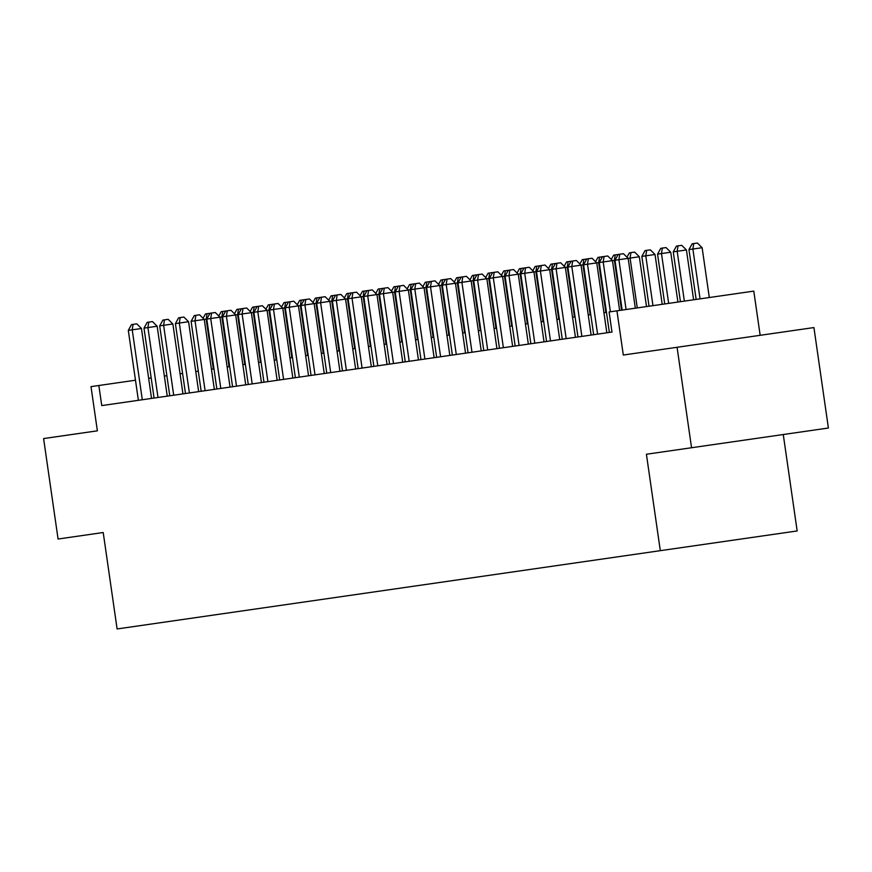 <?xml version="1.0" encoding="UTF-8"?>
<svg xmlns="http://www.w3.org/2000/svg" width="872" height="872" viewBox="0 0 872 872"><rect width="100%" height="100%" fill="white"/><g stroke="black" fill="none" stroke-linecap="round" stroke-linejoin="round"><path stroke-width="1.31" d="M760.155 335.317L753.789 291.117L609.092 311.969L611.981 332.058L101.752 405.589L98.852 385.5L91.004 386.623L97.37 430.823L43.6 438.572L58.075 539.027L103.212 532.52L117.11 628.952L797.161 530.95L783.263 434.518M691.551 447.739L828.4 428.021L813.925 327.567L677.075 347.285L691.551 447.739L646.414 454.247L660.311 550.668M606.618 332.832L609.365 332.439L599.282 262.526L596.753 262.886L606.836 332.799M616.94 310.835L623.306 355.035L677.075 347.285M151.183 377.958L148.654 378.317M135.476 380.214L98.852 385.5M606.465 312.35L603.936 312.71M590.769 314.607L588.24 314.977M575.062 316.874L572.533 317.234M559.366 319.13L556.837 319.501M543.67 321.397L541.141 321.757M527.963 323.654L525.435 324.024M512.267 325.921L509.738 326.281M496.571 328.188L494.043 328.548M480.864 330.444L478.336 330.815M465.168 332.712L462.64 333.071M449.472 334.968L446.944 335.339M433.766 337.235L431.248 337.595M418.07 339.491L415.541 339.862M402.373 341.759L399.845 342.118M386.667 344.015L384.149 344.386M370.971 346.282L368.442 346.642M355.275 348.549L352.746 348.909M339.568 350.806L337.05 351.176M323.872 353.073L321.343 353.433M308.176 355.329L305.647 355.7M292.48 357.596L289.951 357.956M276.773 359.853L274.244 360.223M261.077 362.12L258.548 362.48M245.381 364.376L242.852 364.747M229.674 366.643L227.145 367.003M213.978 368.911L211.449 369.27M198.282 371.167L195.753 371.527M182.575 373.434L180.046 373.794M166.879 375.69L164.35 376.061M151.543 398.406L141.471 328.493L132.228 329.823L142.3 399.747M128.304 330.39L131.498 324.602L133.067 324.373L132.228 329.823L128.304 330.39L138.376 400.303M133.067 324.373L136.762 323.839L141.471 328.493M213.378 368.987L206.195 319.174L204.266 319.446L214.349 389.359M229.074 366.731L221.891 316.907L206.195 319.174L207.035 313.713L215.264 312.525L219.973 317.179L230.045 387.103M203.078 318.269L205.465 313.942L207.035 313.713M167.25 396.15L157.167 326.237L147.924 327.567L157.995 397.479M144 328.134L147.194 322.335L148.763 322.117L147.924 327.567L144 328.134L154.072 398.046M148.763 322.117L152.469 321.583L157.167 326.237M182.946 393.882L172.874 323.97L163.62 325.3L173.702 395.212M159.696 325.866L162.9 320.079L164.47 319.85L163.62 325.3L159.696 325.866L169.768 395.779M164.47 319.85L168.165 319.315L172.874 323.97M198.642 391.626L188.57 321.714L179.327 323.043L189.398 392.956M175.403 323.61L178.597 317.811L180.166 317.582L179.327 323.043L175.403 323.61L185.474 393.523M180.166 317.582L183.861 317.059L188.57 321.714M195.862 315.326L195.023 320.776L191.099 321.343L194.293 315.555L199.568 314.792L204.266 319.446L195.023 320.776L205.094 390.689M201.17 391.256L191.099 321.343M244.77 364.463L237.598 314.639L221.891 316.907L222.742 311.457L230.96 310.269L235.669 314.923L245.74 384.835M218.774 316.013L221.172 311.675L222.742 311.457M260.477 362.207L253.294 312.383L237.598 314.639L238.438 309.189L246.667 308.001L251.365 312.656L261.447 382.568M234.481 313.746L236.868 309.418L238.438 309.189M276.173 359.94L268.99 310.116L253.294 312.383L254.134 306.933L257.098 306.497L262.363 305.745L267.072 310.399L277.143 380.312M250.177 311.478L252.564 307.151L254.134 306.933M291.869 357.683L284.697 307.86L268.99 310.116L269.84 304.666L278.059 303.478L282.768 308.132L292.839 378.045M265.873 309.222L268.271 304.895L269.84 304.666M211.569 313.059L210.719 318.52L220.801 388.432M216.866 388.999L206.795 319.087L209.999 313.288M307.576 355.416L300.393 305.592L284.697 307.86L285.536 302.399L293.766 301.222L298.464 305.876L308.535 375.788M281.58 306.955L283.967 302.628L285.536 302.399M227.265 310.803L226.426 316.253L236.497 386.165M232.573 386.732L222.502 316.819L225.695 311.032M323.272 353.16L316.089 303.336L300.393 305.592L301.232 300.142L309.462 298.954L314.171 303.609L324.242 373.521M297.276 304.699L299.663 300.371L301.232 300.142M242.961 308.535L242.122 313.996L252.193 383.909M248.269 384.476L238.198 314.552L241.391 308.764M338.968 350.893L331.796 301.069L316.089 303.336L316.939 297.875L325.158 296.698L329.867 301.352L339.938 371.265M312.972 302.431L315.37 298.104L316.939 297.875M258.668 306.279L257.818 311.729L267.9 381.642M263.965 382.209L253.894 312.296L257.098 306.497M354.675 348.626L347.492 298.813L331.796 301.069L332.635 295.619L340.865 294.431L345.563 299.085L355.634 368.998M328.679 300.175L331.066 295.848L332.635 295.619M274.364 304.012L273.525 309.462L283.596 379.385M279.672 379.941L269.601 310.029L272.794 304.241M370.371 346.369L363.188 296.545L347.492 298.813L348.331 293.352L356.561 292.164L361.27 296.818L371.341 366.741M344.375 297.908L346.762 293.581L348.331 293.352M290.06 301.756L289.221 307.206L299.292 377.118M295.368 377.685L285.297 307.772L288.49 301.974M386.067 344.102L378.895 294.278L363.188 296.545L364.038 291.095L372.257 289.907L376.966 294.562L387.037 364.474M360.071 295.652L362.469 291.313L364.038 291.095M305.767 299.488L304.917 304.938L314.999 374.851M311.064 375.418L300.993 305.505L304.197 299.717M401.774 341.846L394.591 292.022L378.895 294.278L379.734 288.828L387.964 287.64L392.662 292.294L402.733 362.207M375.778 293.384L378.165 289.057L379.734 288.828M321.463 297.232L320.623 302.682L330.695 372.595M326.771 373.162L316.689 303.249L319.893 297.45M417.47 339.579L410.287 289.755L394.591 292.022L395.43 286.572L398.395 286.136L403.66 285.384L408.358 290.038L418.44 359.951M391.474 291.117L393.861 286.79L395.43 286.572M337.159 294.965L336.32 300.415L346.391 370.328M342.467 370.894L332.396 300.982L335.589 295.194M352.866 292.698L352.016 298.159L362.087 368.071M358.163 368.638L348.092 298.725L351.296 292.927M368.562 290.441L367.722 295.891L377.794 365.804M373.87 366.371L363.788 296.458L366.992 290.67M384.258 288.174L383.418 293.635L393.49 363.548M389.566 364.115L379.494 294.191L382.688 288.403M399.965 285.918L399.114 291.368L409.186 361.281M405.262 361.847L395.19 291.935L398.395 286.136M433.166 337.322L425.994 287.498L414.821 289.101L424.893 359.024M415.661 283.651L414.821 289.101L410.287 289.755L411.137 284.305L419.356 283.117L424.065 287.771L434.136 357.683M420.969 359.58L410.886 289.668L414.091 283.88M448.873 335.055L441.69 285.231L430.517 286.844L440.589 356.757M431.357 281.394L430.517 286.844L425.994 287.498L426.833 282.038L435.063 280.86L439.761 285.515L449.832 355.427M436.665 357.324L426.593 287.411L429.787 281.612M464.569 332.799L457.386 282.975L446.213 284.577L456.285 354.49M447.064 279.127L446.213 284.577L441.69 285.231L442.529 279.781L450.759 278.593L455.457 283.247L465.539 353.16M452.361 355.057L442.289 285.144L445.494 279.356M480.265 330.532L473.093 280.708L461.92 282.321L471.992 352.233M462.76 276.871L461.92 282.321L457.386 282.975L458.236 277.514L466.455 276.337L471.163 280.991L481.235 350.904M468.068 352.8L457.985 282.888L461.19 277.089M495.972 328.264L488.789 278.451L477.616 280.054L487.688 349.966M478.456 274.604L477.616 280.054L473.093 280.708L473.932 275.258L482.162 274.07L486.859 278.724L496.931 348.637M483.764 350.533L473.692 280.62L476.886 274.833M511.668 326.008L504.485 276.184L493.312 277.797L503.384 347.71M494.162 272.337L493.312 277.797L488.789 278.451L489.628 272.99L497.858 271.813L502.555 276.457L512.638 346.38M499.46 348.277L489.388 278.364L492.593 272.565M527.364 323.741L520.192 273.917L509.008 275.53L519.091 345.443M509.858 270.08L509.008 275.53L504.485 276.184L505.335 270.734L513.553 269.546L518.262 274.2L528.334 344.113M515.167 346.01L505.084 276.097L508.289 270.309M543.071 321.485L535.888 271.661L524.715 273.274L534.787 343.187M525.554 267.813L524.715 273.274L520.192 273.917L521.031 268.467L529.26 267.279L533.958 271.933L544.03 341.846M530.863 343.753L520.791 273.841L523.985 268.042M558.767 319.217L551.584 269.394L540.411 271.007L550.483 340.919M541.261 265.557L540.411 271.007L535.888 271.661L536.727 266.211L544.956 265.023L549.654 269.677L559.737 339.59M546.559 341.486L536.487 271.574L539.692 265.786M574.463 316.961L567.291 267.137L556.107 268.75L566.19 338.663M556.957 263.29L556.107 268.75L551.584 269.394L552.434 263.944L560.652 262.755L565.361 267.41L575.433 337.322M562.266 339.219L552.183 269.306L555.388 263.518M590.17 314.694L582.987 264.87L571.814 266.483L581.886 336.396M572.653 261.033L571.814 266.483L567.291 267.137L568.13 261.676L576.359 260.499L581.057 265.153L591.129 335.066M577.962 336.963L567.89 267.05L571.084 261.251M579.869 263.976L582.256 259.649L592.055 258.232L596.753 262.886L587.51 264.216L597.582 334.129M588.36 258.766L587.51 264.216L582.987 264.87L583.826 259.42M593.658 334.695L583.586 264.783L586.78 258.995M621.562 310.17L614.389 260.346L603.206 261.96L610.389 311.784M604.056 256.51L603.206 261.96L599.282 262.526L602.487 256.728L607.751 255.976L612.46 260.63L619.632 310.454M637.269 307.914L630.085 258.09L628.156 258.363L618.913 259.692L626.085 309.516M619.752 254.243L618.913 259.692L614.389 260.346L615.229 254.897L623.447 253.708L628.156 258.363L635.339 308.187M622.161 310.083L614.989 260.259L618.183 254.471M407.17 288.861L409.568 284.534L411.137 284.305M422.876 286.594L425.264 282.266L426.833 282.038M438.572 284.337L440.96 280.01L442.529 279.781M454.268 282.07L456.666 277.743L458.236 277.514M469.975 279.814L472.362 275.487L473.932 275.258M485.671 277.547L488.058 273.219L489.628 272.99M501.367 275.29L503.765 270.952L505.335 270.734M517.074 273.023L519.461 268.696L521.031 268.467M532.77 270.756L535.157 266.429L536.727 266.211M548.466 268.5L550.864 264.172L552.434 263.944M564.173 266.233L566.56 261.905L568.13 261.676M605.866 312.438L598.683 262.614L599.533 257.153L602.487 256.728M595.565 261.709L597.963 257.382L599.533 257.153M611.272 259.453L613.659 255.125L615.229 254.897M646.512 306.573L639.329 256.75L630.085 258.09L630.925 252.629L634.631 252.095L639.329 256.75M626.968 257.185L629.355 252.858L630.925 252.629M662.208 304.317L655.025 254.493L645.781 255.823L641.857 256.39L649.041 306.214M652.965 305.647L645.781 255.823L646.632 250.373L650.327 249.839L655.025 254.493M641.857 256.39L645.062 250.591L646.632 250.373M677.904 302.05L670.732 252.226L661.488 253.556L657.553 254.123L664.737 303.947M668.661 303.38L661.488 253.556L662.328 248.106L666.023 247.572L670.732 252.226M657.553 254.123L660.758 248.335L662.328 248.106M693.611 299.794L686.428 249.97L677.184 251.3L673.26 251.866L680.433 301.69M684.367 301.123L677.184 251.3L678.024 245.85L681.73 245.315L686.428 249.97M673.26 251.866L676.454 246.068L678.024 245.85M709.307 297.526L702.124 247.703L692.88 249.032L688.956 249.599L696.139 299.423M700.063 298.856L692.88 249.032L693.731 243.582L697.426 243.048L702.124 247.703M688.956 249.599L692.161 243.811L693.731 243.582"/></g></svg>

